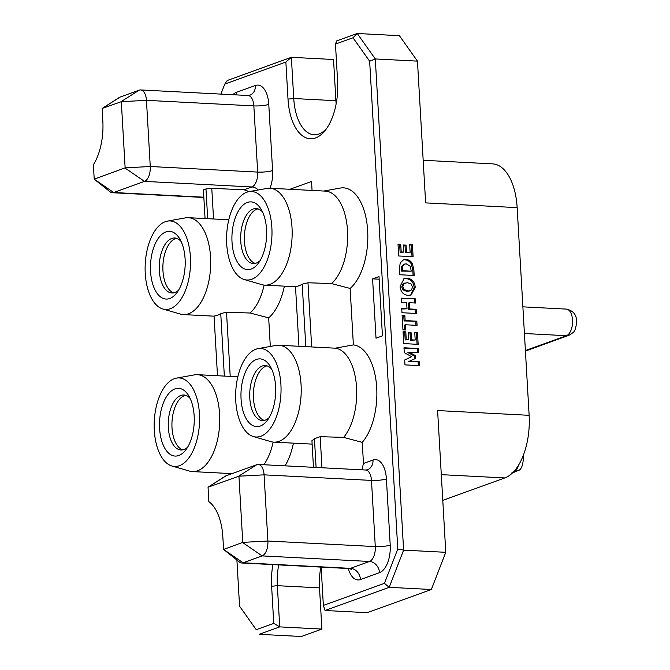 <?xml version="1.0" encoding="UTF-8"?>
<svg xmlns="http://www.w3.org/2000/svg" width="670" height="670" viewBox="0 0 670 670"><rect width="100%" height="100%" fill="white"/><g stroke="black" fill="none" stroke-linecap="round" stroke-linejoin="round"><path stroke-width="1" d="M185.104 258.955A33.91 17.32 -87 0 0 179.51 238.487A33.91 17.32 -87 0 0 159.921 236.267A33.91 17.32 -87 0 0 150.557 271.442A33.91 17.32 -87 0 0 176.687 292.974A33.91 17.32 -87 0 0 185.104 258.955M181.135 241.518A27.529 14.062 -87 0 0 174.728 237.992A27.529 14.062 -87 0 0 159.284 270.554A27.529 14.062 -87 0 0 171.88 292.974A27.529 14.062 -87 0 0 178.614 290.127M173.731 292.832A27.529 14.062 93 0 1 162.952 270.747A27.529 14.062 93 0 1 176.553 238.319M266.559 229.509A33.91 17.32 -87 0 0 260.965 209.04A33.91 17.32 -87 0 0 241.376 206.812A33.91 17.32 -87 0 0 232.013 241.996A33.91 17.32 -87 0 0 258.143 263.528A33.91 17.32 -87 0 0 266.559 229.509M262.59 212.072A27.529 14.062 -87 0 0 256.191 208.537A27.529 14.062 -87 0 0 240.739 241.108A27.529 14.062 -87 0 0 253.335 263.528A27.529 14.062 -87 0 0 260.069 260.68M255.186 263.385A27.529 14.062 93 0 1 244.416 241.292A27.529 14.062 93 0 1 258.017 208.873M275.613 386.506A33.91 17.32 -87 0 0 270.018 366.038A33.91 17.32 -87 0 0 250.429 363.81A33.91 17.32 -87 0 0 241.066 398.993A33.91 17.32 -87 0 0 267.196 420.526A33.91 17.32 -87 0 0 275.613 386.506M271.643 369.07A27.529 14.062 -87 0 0 265.245 365.535A27.529 14.062 -87 0 0 249.793 398.106A27.529 14.062 -87 0 0 262.389 420.526A27.529 14.062 -87 0 0 269.122 417.678M264.24 420.383A27.529 14.062 93 0 1 253.461 398.29A27.529 14.062 93 0 1 267.062 365.87M194.158 415.953A33.91 17.32 -87 0 0 188.563 395.484A33.91 17.32 -87 0 0 168.974 393.265A33.91 17.32 -87 0 0 159.602 428.44A33.91 17.32 -87 0 0 185.741 449.972A33.91 17.32 -87 0 0 194.158 415.953M190.188 398.516A27.529 14.062 -87 0 0 183.781 394.99A27.529 14.062 -87 0 0 168.329 427.552A27.529 14.062 -87 0 0 180.934 449.972A27.529 14.062 -87 0 0 187.667 447.125M182.784 449.83A27.529 14.062 93 0 1 172.006 427.745A27.529 14.062 93 0 1 185.607 395.317M145.248 273.36A44.321 22.629 -87 0 0 162.869 309.004A44.321 22.629 -87 0 0 190.406 257.037A44.321 22.629 -87 0 0 167.425 221.117A44.321 22.629 -87 0 0 145.248 273.36M167.425 221.117L185.406 217.876A48.516 24.773 93 0 1 188.362 217.683A48.516 24.773 93 0 1 210.564 257.196A48.516 24.773 93 0 1 183.337 314.582A48.516 24.773 93 0 1 180.414 314.088L162.869 309.004M226.711 243.914A44.321 22.629 -87 0 0 244.324 279.558A44.321 22.629 -87 0 0 271.861 227.591A44.321 22.629 -87 0 0 248.88 191.67A44.321 22.629 -87 0 0 226.711 243.914M248.88 191.67L266.861 188.429A48.516 24.773 93 0 1 269.817 188.237A48.516 24.773 93 0 1 292.019 227.75A48.516 24.773 93 0 1 264.792 285.135A48.516 24.773 93 0 1 261.87 284.641L244.324 279.558M235.765 400.911A44.321 22.629 -87 0 0 253.377 436.555A44.321 22.629 -87 0 0 280.914 384.588A44.321 22.629 -87 0 0 257.933 348.668A44.321 22.629 -87 0 0 235.765 400.911M257.933 348.668L275.914 345.427A48.516 24.773 93 0 1 278.871 345.234A48.516 24.773 93 0 1 301.073 384.748A48.516 24.773 93 0 1 273.846 442.133A48.516 24.773 93 0 1 270.923 441.639L253.377 436.555M154.301 430.358A44.321 22.629 -87 0 0 171.914 466.002A44.321 22.629 -87 0 0 199.459 414.035A44.321 22.629 -87 0 0 176.478 378.115A44.321 22.629 -87 0 0 154.301 430.358M176.478 378.115L194.451 374.873A48.516 24.773 93 0 1 197.407 374.681A48.516 24.773 93 0 1 219.609 414.194A48.516 24.773 93 0 1 192.382 471.58A48.516 24.773 93 0 1 189.468 471.085L171.914 466.002M305.805 346.633L302.203 284.164L307.974 282.765L331.499 283.569A48.516 24.773 -87 0 0 347.512 230.631A48.516 24.773 -87 0 0 325.31 191.118L269.817 188.237M323.836 191.034L340.335 188.061A52.712 26.917 93 0 1 367.663 230.79A52.712 26.917 93 0 1 350.125 288.435L331.499 283.569M302.203 284.164A48.516 24.773 93 0 1 295.503 286.584L298.946 346.273M263.812 464.745A48.516 24.773 -87 0 0 273.167 442.074M356.566 387.628A48.516 24.773 -87 0 0 335.226 348.182L353.383 344.916A52.712 26.917 93 0 1 376.716 387.788A52.712 26.917 93 0 1 362.252 442.359L343.651 437.384A48.516 24.773 -87 0 0 356.566 387.628M316.098 467.459L314.439 438.691A48.516 24.773 93 0 1 311.935 440.709L313.468 467.317M314.439 438.691L320.168 436.681L343.651 437.384M224.35 376.079L220.748 313.61A48.516 24.773 93 0 1 214.048 316.031L217.49 375.719M220.748 313.61L226.51 312.22L250.044 313.016A48.516 24.773 -87 0 0 264.122 285.077M321.139 567.113A48.684 24.857 93 0 1 321.215 568.336L323.359 605.42L384.446 583.336L397.779 549.006L369.656 61.238L352.99 37.755L335.469 44.086L337.605 81.179A48.684 24.857 93 0 1 325.519 130.022A48.684 24.857 93 0 1 288.008 99.11L285.864 62.017L224.777 84.11L220.891 94.102M236.904 560.028L239.567 606.208L256.233 629.683L273.754 623.351L271.618 586.267A48.684 24.857 93 0 1 272.883 564.609M312.061 190.422L311.55 181.461L289.917 189.275M372.595 278.854L376.021 338.191L382.436 335.871L379.011 276.534L372.595 278.854L379.161 279.197M353.383 344.916L350.125 288.435M361.909 469.829L363.467 463.456L362.252 442.359M293.427 443.146A52.712 26.917 93 0 1 285.077 465.843M400.216 262.841L403.466 259.826L406.095 259.474C408.683 259.65 410.777 260.998 412.36 263.519L413.851 269.658L414.186 275.496L399.772 274.75L399.429 268.745L400.216 262.841M401.121 298.116L415.534 298.87L415.777 303.041L409.395 302.706L409.755 308.971L416.137 309.297L416.38 313.476L401.966 312.722L401.724 308.552L407.017 308.828L406.656 302.564L401.364 302.296L401.121 298.116M414.738 332.32L417.477 332.462L418.155 344.355L403.742 343.601L403.064 331.709L405.794 331.851L406.238 339.573L408.792 339.707L408.39 332.613L411.12 332.755L411.531 339.849L415.182 340.033L414.738 332.32M369.656 61.238L375.3 58.943L417.46 61.129L399.404 35.686L357.244 33.5L375.3 58.943L403.616 550.129L445.776 552.315L437.602 410.559L529.132 415.308A53.717 27.428 93 0 1 504.812 477.944L442.786 500.373M423.172 160.272L492.576 163.874A53.717 27.428 93 0 1 517.156 207.625L529.132 415.308M517.156 207.625L425.634 202.884L417.46 61.129M403.985 347.78L418.398 348.526L418.641 352.696L408.96 352.194L415.35 355.552L415.517 358.458L409.471 361.163L419.16 361.666L419.387 365.636L404.973 364.882L404.688 359.999L411.656 356.691L404.27 352.654L403.985 347.78M402.109 315.227L404.847 315.369L405.149 320.587L416.824 321.19L417.067 325.369L405.384 324.757L405.685 329.975L402.955 329.833L402.109 315.227M400.082 286.425L404.094 278.653L407.167 278.259C411.975 278.745 414.663 281.735 415.224 287.212L411.204 294.967L408.156 295.361C403.34 294.884 400.652 291.902 400.082 286.425M409.688 244.684L412.418 244.826L413.105 256.719L398.692 255.974L398.005 244.081L400.744 244.223L401.188 251.945L403.742 252.079L403.332 244.986L406.07 245.128L406.481 252.222L410.132 252.406L409.688 244.684M207.683 218.688L205.966 188.957L203.404 189.886L205.054 218.546M205.966 188.957L211.779 188.345L244.098 189.769L251.887 186.955A12.755 6.516 -87 0 0 257.665 172.081L253.846 105.902A12.755 6.516 -87 0 0 248.009 95.509L249.717 95.274A10.913 9.171 70.1 0 0 255.379 85.492A23.668 12.085 93 0 1 268.779 104.378L272.59 170.557A23.668 12.085 93 0 1 270.018 188.245M120.198 97.033L102.192 108.423L119.31 97.477A12.755 6.516 93 0 1 120.198 97.033L139.226 90.157A12.755 6.516 93 0 1 140.616 89.939A12.755 6.516 93 0 1 146.454 100.332L150.264 166.512A12.755 6.516 93 0 1 144.494 181.386L113.699 192.516A12.755 6.516 93 0 1 112.317 192.726A12.755 6.516 93 0 1 110.131 191.838L94.219 179.175L125.131 167.852L121.312 101.681L102.175 108.431L102.837 121.102A46.582 23.785 93 0 1 93.39 164.786L94.219 179.175M249.223 191.603L244.098 189.769M307.974 282.765L311.667 346.943L335.226 348.182M311.667 346.943L278.871 345.234M208.043 487.199L225.179 476.244A12.755 6.516 93 0 1 226.066 475.8L256.853 464.67A12.755 6.516 93 0 1 258.235 464.452A12.755 6.516 93 0 1 264.081 474.846L267.891 541.025A12.755 6.516 93 0 1 262.112 555.899L243.084 562.783A12.755 6.516 93 0 1 241.703 562.993A12.755 6.516 93 0 1 239.517 562.105L223.604 549.433L242.758 542.373L238.939 476.194L208.043 487.199L208.847 501.621A46.582 23.785 93 0 1 209.517 502.131A46.582 23.785 93 0 1 222.834 536.829L223.604 549.433M397.779 549.006L403.616 550.129L389.178 587.322L325.059 610.496L367.219 612.69L431.338 589.508L445.776 552.315M278.695 564.91A44.488 22.713 -87 0 0 277.355 585.681L279.733 626.885L259.19 634.314L301.349 636.5L321.893 629.071L319.515 587.866A44.488 22.713 93 0 1 320.855 567.096M336.156 103.867A44.488 22.713 93 0 1 335.904 100.709L333.534 59.504L291.375 57.31L293.745 98.523A44.488 22.713 -87 0 0 314.104 134.754A44.488 22.713 -87 0 0 326.784 128.288M284.373 286.149A52.712 26.917 93 0 1 268.67 317.882L250.044 313.016M270.312 346.432L268.67 317.882M226.51 312.22L230.212 376.389L237.816 376.791M230.212 376.389L197.407 374.681M335.469 44.086L336.7 40.929L357.244 33.5L352.99 37.755M273.754 623.351L279.733 626.885L321.893 629.071M224.777 84.11L227.256 80.492L291.375 57.31L285.864 62.017M256.233 629.683L239.567 606.208M384.446 583.336L389.178 587.322L431.338 589.508M320.168 436.681L321.96 467.76M211.779 188.345L213.546 218.99M323.359 605.42L325.059 610.496M404.01 348.224L418.398 348.526M417.335 348.911L417.544 352.638M415.35 355.552L414.278 355.938L407.888 352.579L408.96 352.194M414.278 355.938L414.445 358.844L415.517 358.458M414.445 358.844L409.471 361.163M408.407 361.549L419.16 361.666M418.088 362.051L418.289 365.577M414.764 332.764L417.477 332.462M416.405 332.848L417.067 344.296M403.089 332.153L405.794 331.851M404.73 332.236L405.174 339.958L406.238 339.573M405.174 339.958L408.792 339.707M408.415 333.057L411.12 332.755M410.057 333.141L410.467 340.234L411.531 339.849M410.467 340.234L415.182 340.033M402.134 315.671L404.847 315.369M403.776 315.754L404.077 320.972L405.149 320.587M404.077 320.972L416.824 321.19M415.752 321.575L415.97 325.31M404.596 329.916L404.32 325.143L405.384 324.757M401.146 298.56L415.534 298.87M414.47 299.255L414.68 302.982M409.755 308.971L408.683 309.356L408.323 303.1L409.395 302.706M408.683 309.356L416.137 309.297M415.073 309.682L415.283 313.418M401.749 308.996L407.017 308.828M403.583 278.871L407.167 278.259M406.095 278.645C410.911 279.13 413.599 282.12 414.161 287.597L415.224 287.212M414.161 287.597L410.66 295.143M405.082 282.916L402.695 284.097L401.749 286.936L403.013 289.892L406.832 291.366L409.169 291.09L411.539 289.917L412.494 287.053L411.179 284.072L407.41 282.639L403.767 283.712L402.821 286.551L404.085 289.507L407.904 290.981L410.233 290.705M406.832 291.366L407.904 290.981M403.013 289.892L404.085 289.507M401.749 286.936L402.821 286.551M402.695 284.097L403.767 283.712M402.938 260.044L406.095 259.474M405.023 259.868C407.62 260.035 409.705 261.384 411.288 263.905L412.36 263.519M411.288 263.905L412.787 270.043L413.851 269.658M412.787 270.043L413.097 275.445M404.462 264.106L401.422 266.568L401.204 271.107L411.213 271.183L410.383 266.367L406.322 263.863L404.462 264.106L402.486 266.183L402.268 270.722L411.213 271.183M401.204 271.107L402.268 270.722M401.422 266.568L402.486 266.183M409.713 245.128L412.418 244.826M411.355 245.212L412.008 256.669M398.03 244.525L400.744 244.223M399.672 244.609L400.124 252.33L401.188 251.945M400.124 252.33L403.742 252.079M403.357 245.421L406.07 245.128M404.998 245.513L405.409 252.607L406.481 252.222M405.409 252.607L410.132 252.406M232.825 94.721A23.668 12.085 93 0 1 236.351 92.376L255.379 85.492M363.467 463.456L373.006 460.014A23.668 12.085 93 0 1 386.406 478.891L390.216 545.07A23.668 12.085 93 0 1 379.496 572.666L360.468 579.55A23.668 12.085 93 0 1 348.308 568.52M125.055 168.053L144.494 181.386L251.887 186.955A10.913 9.171 70.1 0 1 258.26 189.978M94.269 179.183L113.699 192.516L203.822 197.189M241.703 562.993L349.103 568.562A12.755 6.516 -87 0 0 350.485 568.353L369.513 561.468A12.755 6.516 -87 0 0 375.292 546.594L371.473 480.415A12.755 6.516 -87 0 0 365.636 470.022L367.344 469.787A10.913 9.171 70.1 0 0 373.006 460.014M271.618 586.267L277.355 585.681L319.515 587.866M288.008 99.11L293.745 98.523L335.904 100.709M504.812 477.944L441.304 474.653M121.312 101.681L146.454 100.332L253.846 105.902A10.913 1.976 176.7 0 0 268.779 104.378M125.131 167.852L150.264 166.512L257.665 172.081A10.913 1.976 176.7 0 0 272.59 170.557M223.654 549.45L243.084 562.783L350.485 568.353A10.913 9.171 70.1 0 1 360.468 579.55M242.682 542.566L262.112 555.899L369.513 561.468A10.913 9.171 70.1 0 1 379.496 572.666M242.758 542.373L267.891 541.025L375.292 546.594A10.913 1.976 -3.3 0 0 390.216 545.07M238.939 476.194L264.081 474.846L371.473 480.415A10.913 1.976 176.7 0 0 386.406 478.891M226.066 475.8L208.06 487.191M256.853 464.67L238.847 476.06M121.22 101.547L139.226 90.157M236.234 94.897A10.913 9.171 70.1 0 0 236.351 92.376M401.137 270.01L402.209 269.625M525.397 350.544L566.452 335.703A13.434 6.859 -87 0 0 572.532 320.042A13.434 6.859 -87 0 0 566.385 309.104C573.009 310.537 576.426 314.54 576.635 321.106L576.644 323.082C575.597 328.417 574.827 330.98 574.341 330.779C574.466 331.625 572.632 333.149 568.83 335.352A8.392 7.052 70.1 0 1 566.452 335.703L524.417 333.518M512.517 472.911A13.434 6.859 -87 0 0 518.438 465.365M522.466 457.484A8.392 1.516 -3.3 0 1 523.429 458.121C522.927 464.863 521.511 468.883 519.183 470.173L511.788 472.945M525.422 350.938A8.392 7.052 70.1 0 0 526.503 350.653L568.83 335.352M264.792 285.135L295.512 286.727M192.382 471.58L232.046 473.64M273.846 442.133L312.128 444.118M183.337 314.582L214.057 316.173M188.362 217.683L228.772 219.777M140.616 89.939L248.009 95.509M112.317 192.726L203.839 197.474M258.235 464.452L365.636 470.022M351.323 569.324L349.103 568.562M566.385 309.104L522.876 306.843M523.429 458.121L523.278 455.491M525.447 351.382L526.503 350.653"/></g></svg>
